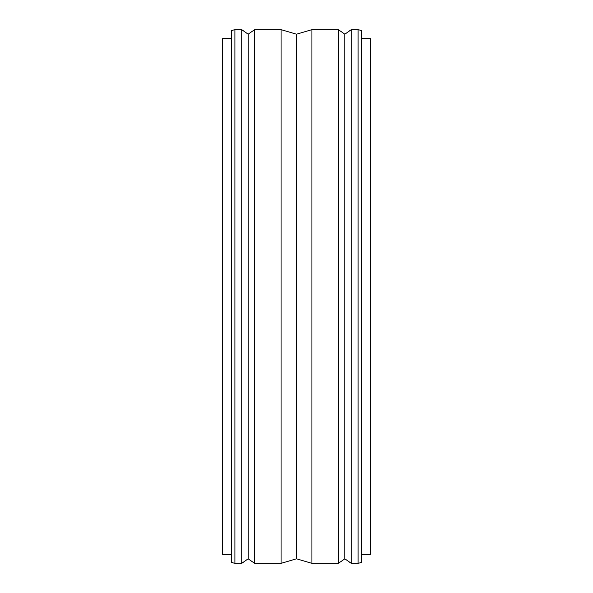 <?xml version="1.0" encoding="UTF-8"?>
<svg xmlns="http://www.w3.org/2000/svg" width="593" height="593" viewBox="0 0 593 593"><rect width="100%" height="100%" fill="white"/><g stroke="black" fill="none" stroke-linecap="round" stroke-linejoin="round"><path stroke-width="0.89" d="M370.388 38.604L370.388 554.396L361.433 554.396L370.388 554.396L370.388 38.604L361.433 38.604L370.388 38.604M222.612 554.396L222.612 38.604L231.566 38.604L222.612 38.604L222.612 554.396L231.566 554.396L222.612 554.396M351.278 408.533L351.278 29.65L358.09 29.65L361.433 30.547L361.433 562.453L358.09 563.35L358.09 29.65L361.433 30.547L361.433 562.453L358.09 563.35L351.278 563.35L351.278 29.65L358.09 29.65L358.09 563.35L351.278 563.35L344.844 558.799L344.844 34.201L351.278 29.65L351.278 184.467M234.91 408.533L234.91 563.35L231.566 562.453L231.566 30.547L234.91 29.65L234.91 563.35L231.566 562.453L231.566 30.547L234.91 29.65L241.722 29.65L241.722 563.35L234.91 563.35L234.91 184.467M234.91 563.35L241.722 563.35L241.722 29.65L234.91 29.65M248.156 558.799L241.722 563.35L248.156 558.799L248.156 34.201L248.156 558.799L254.59 563.35L248.156 558.799M241.722 29.65L248.156 34.201L241.722 29.65M351.278 29.65L344.844 34.201L344.844 558.799L351.278 563.35M344.844 558.799L338.41 563.35L338.41 29.65L344.844 34.201L338.41 29.65L338.41 563.35L344.844 558.799M296.5 558.799L296.5 34.201L311.933 29.65L311.933 563.35L296.5 558.799L281.067 563.35L281.067 29.65L296.5 34.201L296.5 558.799L311.933 563.35L311.933 29.65L296.5 34.201L281.067 29.65L281.067 563.35L254.59 563.35L254.59 29.65L254.59 563.35L281.067 563.35L296.5 558.799M248.156 34.201L254.59 29.65L248.156 34.201M311.933 29.65L338.41 29.65L311.933 29.65M338.41 563.35L311.933 563.35L338.41 563.35M254.59 29.65L281.067 29.65L254.59 29.65"/></g></svg>
